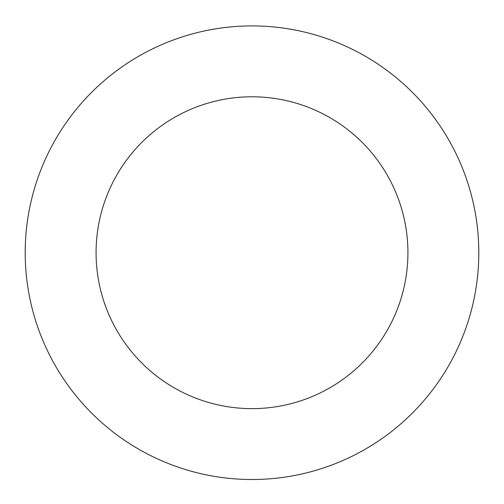 <?xml version="1.0" encoding="UTF-8"?>
<svg xmlns="http://www.w3.org/2000/svg" width="504" height="504" viewBox="0 0 504 504"><rect width="100%" height="100%" fill="white"/><g stroke="black" fill="none" stroke-linecap="round" stroke-linejoin="round"><path stroke-width="0.76" d="M407.925 252.712A155.925 155.925 0 0 0 174.037 117.678A155.925 155.925 0 0 0 174.037 387.746A155.925 155.925 0 0 0 407.925 252.712M478.8 252.712A226.8 226.8 0 0 0 138.6 56.297A226.8 226.8 0 0 0 138.6 449.127A226.8 226.8 0 0 0 478.8 252.712"/></g></svg>
